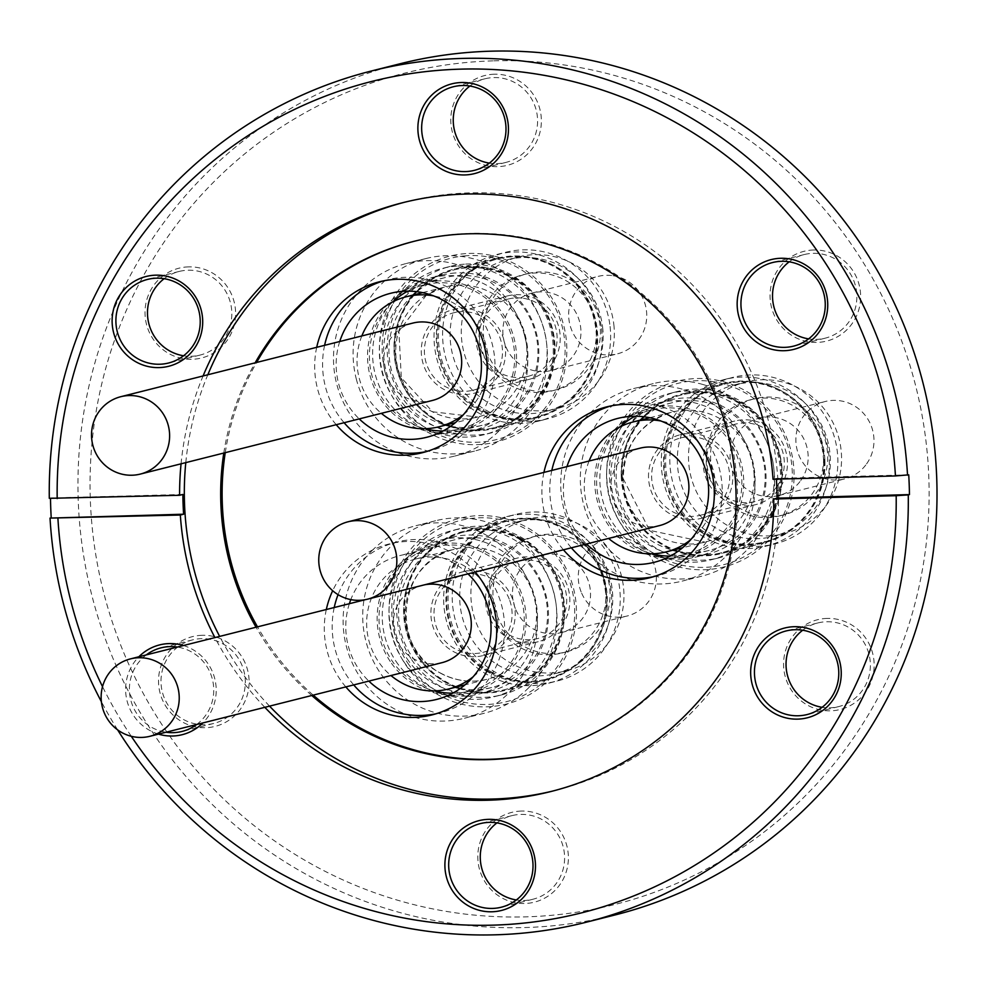 <?xml version="1.0" encoding="UTF-8"?>
<svg xmlns="http://www.w3.org/2000/svg" width="986" height="986" viewBox="0 0 986 986"><rect width="100%" height="100%" fill="white"/><g stroke="black" fill="none" stroke-linecap="round" stroke-linejoin="round"><path stroke-width="0.74" stroke-dasharray="4.93 3.7" d="M799.942 481.612A39.908 38.996 75.9 0 1 778.866 495.502A39.908 38.996 75.9 0 1 736.48 478.321A39.908 38.996 75.9 0 1 738.292 432.004A39.908 38.996 75.9 0 1 759.356 418.113A39.908 38.996 75.9 0 1 801.754 435.294A39.908 38.996 75.9 0 1 799.942 481.612M865.757 465.022A39.908 38.996 75.9 0 1 844.682 478.913A39.908 38.996 75.9 0 1 802.284 461.731A39.908 38.996 75.9 0 1 804.095 415.414A39.908 38.996 75.9 0 1 825.171 401.524A39.908 38.996 75.9 0 1 867.569 418.705A39.908 38.996 75.9 0 1 865.757 465.022M771.311 516.565A59.863 58.494 -104.1 0 0 783.747 514.852A59.863 58.494 -104.1 0 0 827.069 448.815A59.863 58.494 -104.1 0 0 766.923 397.05A59.863 58.494 -104.1 0 0 754.487 398.763A59.863 58.494 -104.1 0 0 711.152 464.788A59.863 58.494 -104.1 0 0 771.311 516.565M767.231 517.588A59.863 58.494 -104.1 0 0 779.667 515.875A59.863 58.494 -104.1 0 0 822.99 449.85A59.863 58.494 -104.1 0 0 762.844 398.073A59.863 58.494 -104.1 0 0 750.408 399.786A59.863 58.494 -104.1 0 0 707.073 465.823A59.863 58.494 -104.1 0 0 767.231 517.588M712.077 541.215A85.881 83.909 75.9 0 1 661.507 455.285A85.881 83.909 75.9 0 1 724.303 379.536A85.881 83.909 75.9 0 1 778.509 384.404A85.881 83.909 75.9 0 1 829.078 470.334A85.881 83.909 75.9 0 1 766.282 546.084A85.881 83.909 75.9 0 1 712.077 541.215M720.63 539.059A85.881 83.909 75.9 0 1 670.061 453.129A85.881 83.909 75.9 0 1 732.857 377.379A85.881 83.909 75.9 0 1 787.062 382.248A85.881 83.909 75.9 0 1 837.632 468.19A85.881 83.909 75.9 0 1 774.836 543.927A85.881 83.909 75.9 0 1 720.63 539.059M723.601 532.058A78.214 76.427 75.9 0 1 677.542 453.794A78.214 76.427 75.9 0 1 734.73 384.811A78.214 76.427 75.9 0 1 784.104 389.248A78.214 76.427 75.9 0 1 830.15 467.512A78.214 76.427 75.9 0 1 772.962 536.495A78.214 76.427 75.9 0 1 723.601 532.058M734.78 529.235A78.214 76.427 75.9 0 1 688.721 450.972A78.214 76.427 75.9 0 1 745.921 381.989A78.214 76.427 75.9 0 1 795.283 386.426A78.214 76.427 75.9 0 1 841.341 464.689A78.214 76.427 75.9 0 1 784.153 533.673A78.214 76.427 75.9 0 1 734.78 529.235M823.581 460.992A81.407 79.546 75.9 0 1 763.867 542.078A81.407 79.546 75.9 0 1 664.367 465.293A81.407 79.546 75.9 0 1 724.081 384.207A81.407 79.546 75.9 0 1 823.581 460.992M824.9 460.659A81.407 79.546 75.9 0 1 765.185 541.745A81.407 79.546 75.9 0 1 665.686 464.961A81.407 79.546 75.9 0 1 725.4 383.874A81.407 79.546 75.9 0 1 824.9 460.659M824.358 460.967A82.208 80.322 75.9 0 1 764.064 542.855A82.208 80.322 75.9 0 1 663.59 465.318A82.208 80.322 75.9 0 1 723.884 383.431A82.208 80.322 75.9 0 1 824.358 460.967M621.476 475.93A82.208 80.322 -104.1 0 0 721.949 553.466A82.208 80.322 -104.1 0 0 782.243 471.591A82.208 80.322 -104.1 0 0 681.77 394.043A82.208 80.322 -104.1 0 0 621.476 475.93M622.252 475.905A81.407 79.546 -104.1 0 0 721.752 552.702A81.407 79.546 -104.1 0 0 781.454 471.604A81.407 79.546 -104.1 0 0 681.955 394.819A81.407 79.546 -104.1 0 0 622.252 475.905M621.229 476.164A81.407 79.546 -104.1 0 0 720.729 552.949A81.407 79.546 -104.1 0 0 780.444 471.863A81.407 79.546 -104.1 0 0 680.944 395.078A81.407 79.546 -104.1 0 0 621.229 476.164M783.426 515.099A93.497 91.353 -104.1 0 0 740.19 390.173A93.497 91.353 -104.1 0 0 618.247 432.928A93.497 91.353 -104.1 0 0 661.483 557.866A93.497 91.353 -104.1 0 0 783.426 515.099M784.979 516.208A95.778 93.584 -104.1 0 0 740.683 388.237A95.778 93.584 -104.1 0 0 615.769 432.053A95.778 93.584 -104.1 0 0 660.065 560.023A95.778 93.584 -104.1 0 0 784.979 516.208M773.985 512.326A85.72 83.761 -104.1 0 0 762.991 420.948A85.72 83.761 -104.1 0 0 677.32 391.541A85.72 83.761 -104.1 0 0 622.548 436.995A85.72 83.761 -104.1 0 0 633.542 528.373A85.72 83.761 -104.1 0 0 719.213 557.78A85.72 83.761 -104.1 0 0 773.985 512.326M766.159 514.298A85.72 83.761 -104.1 0 0 755.165 422.92A85.72 83.761 -104.1 0 0 669.494 393.525A85.72 83.761 -104.1 0 0 614.722 438.967A85.72 83.761 -104.1 0 0 625.716 530.357A85.72 83.761 -104.1 0 0 711.387 559.752A85.72 83.761 -104.1 0 0 766.159 514.298M758.542 511.993A79.336 77.524 -104.1 0 0 748.374 427.419A79.336 77.524 -104.1 0 0 669.075 400.205A79.336 77.524 -104.1 0 0 618.382 442.27A79.336 77.524 -104.1 0 0 628.563 526.844A79.336 77.524 -104.1 0 0 707.849 554.058A79.336 77.524 -104.1 0 0 758.542 511.993M747.561 514.766A79.336 77.524 -104.1 0 0 737.38 430.192A79.336 77.524 -104.1 0 0 658.081 402.978A79.336 77.524 -104.1 0 0 607.401 445.043A79.336 77.524 -104.1 0 0 617.569 529.618A79.336 77.524 -104.1 0 0 696.868 556.831A79.336 77.524 -104.1 0 0 747.561 514.766M703.104 384.552A99.29 97.01 -104.1 0 0 653.213 383.628A99.29 97.01 -104.1 0 0 580.323 478.099A99.29 97.01 -104.1 0 0 651.845 575.245A99.29 97.01 -104.1 0 0 701.736 576.181A99.29 97.01 -104.1 0 0 774.626 481.71A99.29 97.01 -104.1 0 0 703.104 384.552M632.236 580.187A99.29 97.01 75.9 0 1 560.714 483.041A99.29 97.01 75.9 0 1 633.591 388.57A99.29 97.01 75.9 0 1 683.495 389.507A99.29 97.01 75.9 0 1 755.017 486.653A99.29 97.01 75.9 0 1 682.127 581.124A99.29 97.01 75.9 0 1 632.236 580.187M653.582 576.687A88.111 86.102 -104.1 0 0 657.551 575.799A88.111 86.102 -104.1 0 0 722.233 491.952A88.111 86.102 -104.1 0 0 658.759 405.739A88.111 86.102 -104.1 0 0 614.475 404.913A88.111 86.102 -104.1 0 0 610.556 406.01M620.058 426.889A74.221 72.533 -104.1 0 0 598.675 498.694A74.221 72.533 -104.1 0 0 650.094 553.257A74.221 72.533 -104.1 0 0 652.054 553.799M670.258 556.104A74.221 72.533 -104.1 0 0 687.39 553.947A74.221 72.533 -104.1 0 0 741.879 483.325A74.221 72.533 -104.1 0 0 688.413 410.694A74.221 72.533 -104.1 0 0 651.105 410.003A74.221 72.533 -104.1 0 0 635.009 416.228M640.074 420.196A76.144 74.394 -104.1 0 0 623.399 443.121A76.144 74.394 -104.1 0 0 616.201 478.592A76.144 74.394 -104.1 0 0 672.846 550.213M677.924 551.359A76.144 74.394 -104.1 0 0 709.267 550.41A76.144 74.394 -104.1 0 0 757.914 510.033A76.144 74.394 -104.1 0 0 765.111 474.574A76.144 74.394 -104.1 0 0 672.045 402.756A76.144 74.394 -104.1 0 0 644.006 416.77M736.505 515.431A76.144 74.394 75.9 0 1 687.858 555.808A76.144 74.394 75.9 0 1 611.751 529.692A76.144 74.394 75.9 0 1 601.99 448.519A76.144 74.394 75.9 0 1 650.637 408.142A76.144 74.394 75.9 0 1 726.744 434.259A76.144 74.394 75.9 0 1 736.505 515.431M589.073 461.029A67.036 65.507 -104.1 0 0 584.316 488.637A67.036 65.507 -104.1 0 0 608.572 538.43M690.779 539.65A67.036 65.507 -104.1 0 0 715.417 485.087A67.036 65.507 -104.1 0 0 660.866 420.985M640.111 448.162A39.908 38.996 -104.1 0 0 619.035 462.064A39.908 38.996 -104.1 0 0 617.224 508.382A39.908 38.996 -104.1 0 0 659.622 525.563M536.544 371.13A39.908 38.996 -104.1 0 0 551.642 370.403A39.908 38.996 -104.1 0 0 580.877 329.854A39.908 38.996 -104.1 0 0 547.23 292.3A39.908 38.996 -104.1 0 0 532.132 293.015A39.908 38.996 -104.1 0 0 502.909 333.576A39.908 38.996 -104.1 0 0 536.544 371.13M613.045 275.71A39.908 38.996 75.9 0 1 646.68 313.265A39.908 38.996 75.9 0 1 617.458 353.826A39.908 38.996 75.9 0 1 602.36 354.541A39.908 38.996 75.9 0 1 568.712 316.987A39.908 38.996 75.9 0 1 597.947 276.425A39.908 38.996 75.9 0 1 613.045 275.71M591.477 300.471A59.863 58.494 -104.1 0 0 527.264 273.664A59.863 58.494 -104.1 0 0 492.297 362.959A59.863 58.494 -104.1 0 0 556.523 389.753A59.863 58.494 -104.1 0 0 591.477 300.471M587.397 301.494A59.863 58.494 -104.1 0 0 523.172 274.7A59.863 58.494 -104.1 0 0 488.218 363.994A59.863 58.494 -104.1 0 0 552.443 390.789A59.863 58.494 -104.1 0 0 587.397 301.494M601.522 328.621A85.881 83.909 75.9 0 1 539.059 420.985A85.881 83.909 75.9 0 1 434.604 346.813A85.881 83.909 75.9 0 1 497.08 254.45A85.881 83.909 75.9 0 1 601.522 328.621M610.075 326.465A85.881 83.909 75.9 0 1 547.612 418.828A85.881 83.909 75.9 0 1 443.17 344.656A85.881 83.909 75.9 0 1 505.633 252.293A85.881 83.909 75.9 0 1 610.075 326.465M602.631 327.278A78.214 76.427 75.9 0 1 545.739 411.409A78.214 76.427 75.9 0 1 450.614 343.843A78.214 76.427 75.9 0 1 507.507 259.725A78.214 76.427 75.9 0 1 602.631 327.278M613.822 324.456A78.214 76.427 75.9 0 1 556.93 408.586A78.214 76.427 75.9 0 1 461.793 341.033A78.214 76.427 75.9 0 1 518.685 256.902A78.214 76.427 75.9 0 1 613.822 324.456M474.365 268.747A81.407 79.546 75.9 0 1 496.845 259.108A81.407 79.546 75.9 0 1 589.911 306.708A81.407 79.546 75.9 0 1 559.136 407.354A81.407 79.546 75.9 0 1 536.643 416.992A81.407 79.546 75.9 0 1 443.589 369.393A81.407 79.546 75.9 0 1 474.365 268.747M475.683 268.414A81.407 79.546 75.9 0 1 498.164 258.776A81.407 79.546 75.9 0 1 591.23 306.375A81.407 79.546 75.9 0 1 560.442 407.021A81.407 79.546 75.9 0 1 537.962 416.659A81.407 79.546 75.9 0 1 444.908 369.06A81.407 79.546 75.9 0 1 475.683 268.414M473.946 268.069A82.208 80.322 75.9 0 1 496.661 258.332A82.208 80.322 75.9 0 1 590.626 306.399A82.208 80.322 75.9 0 1 559.543 408.031A82.208 80.322 75.9 0 1 536.84 417.756A82.208 80.322 75.9 0 1 442.874 369.701A82.208 80.322 75.9 0 1 473.946 268.069M517.428 418.656A82.208 80.322 -104.1 0 0 548.512 317.011A82.208 80.322 -104.1 0 0 454.534 268.956A82.208 80.322 -104.1 0 0 431.831 278.681A82.208 80.322 -104.1 0 0 400.747 380.313A82.208 80.322 -104.1 0 0 494.725 428.38A82.208 80.322 -104.1 0 0 517.428 418.656M517.009 417.965A81.407 79.546 -104.1 0 0 547.785 317.319A81.407 79.546 -104.1 0 0 454.731 269.733A81.407 79.546 -104.1 0 0 432.25 279.358A81.407 79.546 -104.1 0 0 401.475 380.004A81.407 79.546 -104.1 0 0 494.528 427.604A81.407 79.546 -104.1 0 0 517.009 417.965M515.998 418.224A81.407 79.546 -104.1 0 0 546.774 317.578A81.407 79.546 -104.1 0 0 453.72 269.979A81.407 79.546 -104.1 0 0 431.227 279.617A81.407 79.546 -104.1 0 0 400.452 380.263A81.407 79.546 -104.1 0 0 493.505 427.862A81.407 79.546 -104.1 0 0 515.998 418.224M466.39 255.768A93.497 91.353 -104.1 0 0 382.408 355.268A93.497 91.353 -104.1 0 0 480.823 442.073A93.497 91.353 -104.1 0 0 564.818 342.573A93.497 91.353 -104.1 0 0 466.39 255.768M465.762 253.612A95.778 93.584 -104.1 0 0 379.721 355.539A95.778 93.584 -104.1 0 0 480.539 444.464A95.778 93.584 -104.1 0 0 566.568 342.536A95.778 93.584 -104.1 0 0 465.762 253.612M464.418 264.162A85.72 83.761 -104.1 0 0 450.084 266.454A85.72 83.761 -104.1 0 0 388.311 362.762A85.72 83.761 -104.1 0 0 477.655 434.974A85.72 83.761 -104.1 0 0 491.989 432.694A85.72 83.761 -104.1 0 0 553.762 336.374A85.72 83.761 -104.1 0 0 464.418 264.162M456.592 266.146A85.72 83.761 -104.1 0 0 442.258 268.426A85.72 83.761 -104.1 0 0 380.485 364.734A85.72 83.761 -104.1 0 0 469.829 436.946A85.72 83.761 -104.1 0 0 484.163 434.666A85.72 83.761 -104.1 0 0 545.936 338.346A85.72 83.761 -104.1 0 0 456.592 266.146M455.113 272.999A79.336 77.524 -104.1 0 0 441.851 275.119A79.336 77.524 -104.1 0 0 384.676 364.253A79.336 77.524 -104.1 0 0 467.364 431.079A79.336 77.524 -104.1 0 0 480.626 428.972A79.336 77.524 -104.1 0 0 537.801 339.825A79.336 77.524 -104.1 0 0 455.113 272.999M444.119 275.772A79.336 77.524 -104.1 0 0 430.857 277.879A79.336 77.524 -104.1 0 0 373.682 367.026A79.336 77.524 -104.1 0 0 456.37 433.852A79.336 77.524 -104.1 0 0 469.644 431.732A79.336 77.524 -104.1 0 0 526.807 342.598A79.336 77.524 -104.1 0 0 444.119 275.772M356.279 378.92A99.29 97.01 -104.1 0 0 474.512 451.083A99.29 97.01 -104.1 0 0 544.223 330.692A99.29 97.01 -104.1 0 0 425.977 258.542A99.29 97.01 -104.1 0 0 356.279 378.92M524.601 335.647A99.29 97.01 75.9 0 1 454.903 456.025A99.29 97.01 75.9 0 1 336.67 383.874A99.29 97.01 75.9 0 1 406.368 263.484A99.29 97.01 75.9 0 1 524.601 335.647M316.703 347.318A88.111 86.102 -104.1 0 0 317.492 388.657A88.111 86.102 -104.1 0 0 336.214 424.707M426.346 451.6A88.111 86.102 -104.1 0 0 430.327 450.701A88.111 86.102 -104.1 0 0 492.187 343.868A88.111 86.102 -104.1 0 0 387.251 279.827A88.111 86.102 -104.1 0 0 383.332 280.911M324.604 345.322A88.111 86.102 -104.1 0 0 325.392 386.66A88.111 86.102 -104.1 0 0 344.114 422.723M339.739 341.513A74.221 72.533 -104.1 0 0 338.531 383.295A74.221 72.533 -104.1 0 0 359.237 418.902M443.034 431.005A74.221 72.533 -104.1 0 0 460.166 428.861A74.221 72.533 -104.1 0 0 512.276 338.864A74.221 72.533 -104.1 0 0 423.881 284.917A74.221 72.533 -104.1 0 0 407.773 291.141M392.835 301.802A74.221 72.533 -104.1 0 0 371.771 374.914A74.221 72.533 -104.1 0 0 424.83 428.7M450.701 426.26A76.144 74.394 -104.1 0 0 469.311 427.345A76.144 74.394 -104.1 0 0 482.043 425.323A76.144 74.394 -104.1 0 0 503.07 416.314A76.144 74.394 -104.1 0 0 534.153 328.363A76.144 74.394 -104.1 0 0 457.553 275.624A76.144 74.394 -104.1 0 0 444.822 277.658A76.144 74.394 -104.1 0 0 423.783 286.667A76.144 74.394 -104.1 0 0 416.782 291.683M436.145 281.022A76.144 74.394 75.9 0 1 515.505 345.162A76.144 74.394 75.9 0 1 460.635 430.709A76.144 74.394 75.9 0 1 447.903 432.743A76.144 74.394 75.9 0 1 368.542 368.604A76.144 74.394 75.9 0 1 423.413 283.056A76.144 74.394 75.9 0 1 436.145 281.022M412.851 295.097A76.144 74.394 -104.1 0 0 391.282 369.676A76.144 74.394 -104.1 0 0 445.61 425.114M463.556 414.564A67.036 65.507 -104.1 0 0 486.16 345.753A67.036 65.507 -104.1 0 0 433.643 295.899M412.887 323.075A39.908 38.996 -104.1 0 0 383.653 363.624A39.908 38.996 -104.1 0 0 417.3 401.191A39.908 38.996 -104.1 0 0 432.398 400.464M515.333 608.522A39.908 38.996 75.9 0 1 541.745 555.217A39.908 38.996 75.9 0 1 587.668 579.312A39.908 38.996 75.9 0 1 561.256 632.605A39.908 38.996 75.9 0 1 515.333 608.522M581.148 591.933A39.908 38.996 75.9 0 1 607.561 538.627A39.908 38.996 75.9 0 1 653.484 562.723A39.908 38.996 75.9 0 1 627.071 616.028A39.908 38.996 75.9 0 1 581.148 591.933M499.717 565.409A59.863 58.494 -104.1 0 0 505.535 630.448A59.863 58.494 -104.1 0 0 566.137 651.956A59.863 58.494 -104.1 0 0 603.284 622.425A59.863 58.494 -104.1 0 0 597.467 557.386A59.863 58.494 -104.1 0 0 536.877 535.879A59.863 58.494 -104.1 0 0 499.717 565.409M495.638 566.432A59.863 58.494 -104.1 0 0 501.455 631.484A59.863 58.494 -104.1 0 0 562.057 652.991A59.863 58.494 -104.1 0 0 599.205 623.448A59.863 58.494 -104.1 0 0 593.387 558.409A59.863 58.494 -104.1 0 0 532.797 536.902A59.863 58.494 -104.1 0 0 495.638 566.432M477.434 530.616A85.881 83.909 75.9 0 1 506.693 516.652A85.881 83.909 75.9 0 1 603.469 563.733A85.881 83.909 75.9 0 1 577.919 669.223A85.881 83.909 75.9 0 1 548.672 683.187A85.881 83.909 75.9 0 1 451.896 636.118A85.881 83.909 75.9 0 1 477.434 530.616M485.999 528.459A85.881 83.909 75.9 0 1 515.247 514.495A85.881 83.909 75.9 0 1 612.023 561.576A85.881 83.909 75.9 0 1 586.473 667.066A85.881 83.909 75.9 0 1 557.226 681.03A85.881 83.909 75.9 0 1 460.45 633.961A85.881 83.909 75.9 0 1 485.999 528.459M490.473 534.646A78.214 76.427 75.9 0 1 517.12 521.927A78.214 76.427 75.9 0 1 605.256 564.805A78.214 76.427 75.9 0 1 581.986 660.879A78.214 76.427 75.9 0 1 555.352 673.611A78.214 76.427 75.9 0 1 467.204 630.732A78.214 76.427 75.9 0 1 490.473 534.646M501.664 531.824A78.214 76.427 75.9 0 1 528.311 519.104A78.214 76.427 75.9 0 1 616.447 561.983A78.214 76.427 75.9 0 1 593.178 658.069A78.214 76.427 75.9 0 1 566.543 670.788A78.214 76.427 75.9 0 1 478.395 627.909A78.214 76.427 75.9 0 1 501.664 531.824M489.142 671.712A81.407 79.546 75.9 0 1 447.25 589.887A81.407 79.546 75.9 0 1 506.471 521.311A81.407 79.546 75.9 0 1 563.585 528.792A81.407 79.546 75.9 0 1 605.478 610.617A81.407 79.546 75.9 0 1 546.256 679.194A81.407 79.546 75.9 0 1 489.142 671.712M490.461 671.38A81.407 79.546 75.9 0 1 448.568 589.554A81.407 79.546 75.9 0 1 507.778 520.978A81.407 79.546 75.9 0 1 564.904 528.459A81.407 79.546 75.9 0 1 606.797 610.285A81.407 79.546 75.9 0 1 547.575 678.861A81.407 79.546 75.9 0 1 490.461 671.38M488.773 672.415A82.208 80.322 75.9 0 1 446.473 589.788A82.208 80.322 75.9 0 1 506.274 520.546A82.208 80.322 75.9 0 1 563.943 528.102A82.208 80.322 75.9 0 1 606.254 610.716A82.208 80.322 75.9 0 1 546.454 679.97A82.208 80.322 75.9 0 1 488.773 672.415M521.828 538.713A82.208 80.322 -104.1 0 0 464.147 531.158A82.208 80.322 -104.1 0 0 404.359 600.4A82.208 80.322 -104.1 0 0 446.658 683.027A82.208 80.322 -104.1 0 0 504.339 690.582A82.208 80.322 -104.1 0 0 564.14 621.34A82.208 80.322 -104.1 0 0 521.828 538.713M521.458 539.416A81.407 79.546 -104.1 0 0 464.344 531.935A81.407 79.546 -104.1 0 0 405.123 600.511A81.407 79.546 -104.1 0 0 447.028 682.324A81.407 79.546 -104.1 0 0 504.142 689.806A81.407 79.546 -104.1 0 0 563.363 621.229A81.407 79.546 -104.1 0 0 521.458 539.416M520.448 539.675A81.407 79.546 -104.1 0 0 463.334 532.181A81.407 79.546 -104.1 0 0 404.112 600.757A81.407 79.546 -104.1 0 0 446.005 682.583A81.407 79.546 -104.1 0 0 503.119 690.064A81.407 79.546 -104.1 0 0 562.34 621.488A81.407 79.546 -104.1 0 0 520.448 539.675M407.847 663.196A93.497 91.353 -104.1 0 0 535.078 688.622A93.497 91.353 -104.1 0 0 558.606 559.05A93.497 91.353 -104.1 0 0 431.375 533.623A93.497 91.353 -104.1 0 0 407.847 663.196M405.554 664.576A95.778 93.584 -104.1 0 0 535.879 690.631A95.778 93.584 -104.1 0 0 559.974 557.903A95.778 93.584 -104.1 0 0 429.649 531.848A95.778 93.584 -104.1 0 0 405.554 664.576M411.544 659.511A85.72 83.761 -104.1 0 0 501.603 694.896A85.72 83.761 -104.1 0 0 549.757 564.029A85.72 83.761 -104.1 0 0 459.698 528.656A85.72 83.761 -104.1 0 0 411.544 659.511M403.718 661.483A85.72 83.761 -104.1 0 0 493.776 696.868A85.72 83.761 -104.1 0 0 541.93 566.013A85.72 83.761 -104.1 0 0 451.871 530.628A85.72 83.761 -104.1 0 0 403.718 661.483M406.898 658.426A79.336 77.524 -104.1 0 0 490.239 691.174A79.336 77.524 -104.1 0 0 534.806 570.056A79.336 77.524 -104.1 0 0 451.465 537.321A79.336 77.524 -104.1 0 0 406.898 658.426M395.904 661.199A79.336 77.524 -104.1 0 0 479.258 693.934A79.336 77.524 -104.1 0 0 523.825 572.829A79.336 77.524 -104.1 0 0 440.471 540.094A79.336 77.524 -104.1 0 0 395.904 661.199M528.2 688.24A99.29 97.01 -104.1 0 0 544.346 569.008A99.29 97.01 -104.1 0 0 435.602 520.744A99.29 97.01 -104.1 0 0 391.516 545.788A99.29 97.01 -104.1 0 0 375.37 665.02A99.29 97.01 -104.1 0 0 484.126 713.285A99.29 97.01 -104.1 0 0 528.2 688.24M371.907 550.73A99.29 97.01 75.9 0 1 415.981 525.686A99.29 97.01 75.9 0 1 524.737 573.951A99.29 97.01 75.9 0 1 508.591 693.195A99.29 97.01 75.9 0 1 464.517 718.227A99.29 97.01 75.9 0 1 355.761 669.962A99.29 97.01 75.9 0 1 371.907 550.73M475.215 572.04A88.111 86.102 -104.1 0 0 388.965 544.013A88.111 86.102 -104.1 0 0 349.857 566.235A88.111 86.102 -104.1 0 0 332.676 590.713M326.317 609.521A88.111 86.102 -104.1 0 0 345.827 686.909M435.96 713.802A88.111 86.102 -104.1 0 0 439.941 712.903A88.111 86.102 -104.1 0 0 479.048 690.681A88.111 86.102 -104.1 0 0 493.382 584.858A88.111 86.102 -104.1 0 0 396.865 542.029A88.111 86.102 -104.1 0 0 357.758 564.251A88.111 86.102 -104.1 0 0 338.062 594.644M334.217 607.536A88.111 86.102 -104.1 0 0 353.727 684.925M467.993 573.864A74.221 72.533 -104.1 0 0 400.267 555.488A74.221 72.533 -104.1 0 0 367.31 574.209A74.221 72.533 -104.1 0 0 350.806 599.611M349.352 603.715A74.221 72.533 -104.1 0 0 368.863 681.104M452.648 693.207A74.221 72.533 -104.1 0 0 469.78 691.063A74.221 72.533 -104.1 0 0 502.724 672.341A74.221 72.533 -104.1 0 0 514.803 583.207A74.221 72.533 -104.1 0 0 433.495 547.119A74.221 72.533 -104.1 0 0 400.55 565.841A74.221 72.533 -104.1 0 0 381.644 638.115A74.221 72.533 -104.1 0 0 434.444 690.903M460.314 688.462A76.144 74.394 -104.1 0 0 491.657 687.525A76.144 74.394 -104.1 0 0 534.424 571.288A76.144 74.394 -104.1 0 0 507.852 546.86A76.144 74.394 -104.1 0 0 454.435 539.86A76.144 74.394 -104.1 0 0 411.655 656.097A76.144 74.394 -104.1 0 0 438.228 680.525A76.144 74.394 -104.1 0 0 455.236 687.316M390.259 661.495A76.144 74.394 75.9 0 1 433.027 545.258A76.144 74.394 75.9 0 1 513.016 576.687A76.144 74.394 75.9 0 1 470.248 692.924A76.144 74.394 75.9 0 1 390.259 661.495M473.169 676.766A67.036 65.507 -104.1 0 0 462.902 565.126A67.036 65.507 -104.1 0 0 415.87 558.963A67.036 65.507 -104.1 0 0 368.148 609.028A67.036 65.507 -104.1 0 0 390.961 675.533M424.325 584.871A39.908 38.996 -104.1 0 0 422.501 585.277A39.908 38.996 -104.1 0 0 396.089 638.583A39.908 38.996 -104.1 0 0 442.011 662.666M158.524 734.126A46.293 45.233 75.9 0 1 138.866 656.775M146.298 654.901A43.101 42.115 -104.1 0 0 130.768 700.048A43.101 42.115 -104.1 0 0 166.018 732.228M494.38 74.221A46.293 45.233 -104.1 0 0 450.812 121.66A46.293 45.233 -104.1 0 0 497.77 166.646A46.293 45.233 -104.1 0 0 541.339 119.207A46.293 45.233 -104.1 0 0 494.38 74.221M469.903 86.041A43.101 42.115 75.9 0 1 484.878 78.806A43.101 42.115 75.9 0 1 493.838 77.574A43.101 42.115 75.9 0 1 537.148 114.857A43.101 42.115 75.9 0 1 505.954 162.394A43.101 42.115 75.9 0 1 496.993 163.627A43.101 42.115 75.9 0 1 489.339 163.121M188.609 266.873A46.293 45.233 -104.1 0 0 145.041 314.312A46.293 45.233 -104.1 0 0 191.999 359.298A46.293 45.233 -104.1 0 0 235.58 311.859A46.293 45.233 -104.1 0 0 188.609 266.873M164.144 278.693A43.101 42.115 75.9 0 1 179.119 271.458A43.101 42.115 75.9 0 1 188.079 270.226A43.101 42.115 75.9 0 1 231.377 307.509A43.101 42.115 75.9 0 1 200.183 355.046A43.101 42.115 75.9 0 1 191.235 356.279A43.101 42.115 75.9 0 1 183.569 355.773M202.13 635.292A46.293 45.233 -104.1 0 0 158.549 682.731A46.293 45.233 -104.1 0 0 205.519 727.717A46.293 45.233 -104.1 0 0 249.088 680.278A46.293 45.233 -104.1 0 0 202.13 635.292M204.743 724.698A43.101 42.115 75.9 0 1 161.433 687.415A43.101 42.115 75.9 0 1 192.627 639.877A43.101 42.115 75.9 0 1 201.588 638.645A43.101 42.115 75.9 0 1 244.885 675.928A43.101 42.115 75.9 0 1 213.691 723.465A43.101 42.115 75.9 0 1 204.743 724.698M521.397 811.059A46.293 45.233 -104.1 0 0 477.828 858.498A46.293 45.233 -104.1 0 0 524.786 903.484A46.293 45.233 -104.1 0 0 568.355 856.045A46.293 45.233 -104.1 0 0 521.397 811.059M496.932 822.879A43.101 42.115 75.9 0 1 511.907 815.644A43.101 42.115 75.9 0 1 520.855 814.411A43.101 42.115 75.9 0 1 564.165 851.682A43.101 42.115 75.9 0 1 532.97 899.232A43.101 42.115 75.9 0 1 524.01 900.464A43.101 42.115 75.9 0 1 516.356 899.959M827.168 618.407A46.293 45.233 -104.1 0 0 783.599 665.846A46.293 45.233 -104.1 0 0 830.557 710.832A46.293 45.233 -104.1 0 0 874.126 663.393A46.293 45.233 -104.1 0 0 827.168 618.407M802.69 630.227A43.101 42.115 75.9 0 1 817.665 622.992A43.101 42.115 75.9 0 1 826.625 621.759A43.101 42.115 75.9 0 1 869.935 659.03A43.101 42.115 75.9 0 1 838.729 706.58A43.101 42.115 75.9 0 1 829.781 707.812A43.101 42.115 75.9 0 1 822.114 707.307M813.66 249.988A46.293 45.233 -104.1 0 0 770.078 297.427A46.293 45.233 -104.1 0 0 817.049 342.413A46.293 45.233 -104.1 0 0 860.618 294.974A46.293 45.233 -104.1 0 0 813.66 249.988M789.182 261.808A43.101 42.115 75.9 0 1 804.157 254.573A43.101 42.115 75.9 0 1 813.117 253.34A43.101 42.115 75.9 0 1 856.415 290.623A43.101 42.115 75.9 0 1 825.22 338.161A43.101 42.115 75.9 0 1 816.272 339.394A43.101 42.115 75.9 0 1 808.606 338.888M181.054 463.814A303.602 296.663 75.9 0 1 203.079 375.962M269.56 706.136A303.602 296.663 75.9 0 1 219.656 636.414M185.787 462.619A303.602 296.663 75.9 0 1 207.812 374.766M404.839 202.167A303.602 296.663 75.9 0 1 407.206 201.563A303.602 296.663 75.9 0 1 470.297 192.874A303.602 296.663 75.9 0 1 775.378 455.458A303.602 296.663 75.9 0 1 555.611 790.353A303.602 296.663 75.9 0 1 553.245 790.932M264.84 707.332A303.602 296.663 75.9 0 1 214.923 637.597M313.215 695.13A263.373 257.358 75.9 0 1 257.506 626.862M225.239 452.685A263.373 257.358 75.9 0 1 256.582 362.478M414.736 241.151A263.373 257.358 75.9 0 1 415.463 240.966A263.373 257.358 75.9 0 1 470.199 233.423A263.373 257.358 75.9 0 1 734.853 461.214A263.373 257.358 75.9 0 1 544.21 751.739A263.373 257.358 75.9 0 1 543.483 751.924M311.773 695.5A263.373 257.358 75.9 0 1 256.052 627.232M223.797 453.042A263.373 257.358 75.9 0 1 255.127 362.836M493.887 60.836A428.75 418.939 75.9 0 1 928.824 477.532A428.75 418.939 75.9 0 1 525.279 916.869A428.75 418.939 75.9 0 1 90.342 500.185A428.75 418.939 75.9 0 1 493.887 60.836M614.771 915.033A438.955 428.922 75.9 0 1 523.541 927.592A438.955 428.922 75.9 0 1 82.454 547.933A438.955 428.922 75.9 0 1 400.193 63.733M131.274 736.283A428.75 418.939 75.9 0 1 102.519 686.638M183.47 645.522A46.293 45.233 75.9 0 1 202.833 722.96M196.658 724.513A43.101 42.115 -104.1 0 0 212.434 679.453A43.101 42.115 -104.1 0 0 177.357 647.062M117.63 729.874A438.955 428.922 75.9 0 1 101.398 701.724M182.891 494.454L50.483 498.029A438.955 428.922 -104.1 0 0 50.496 498.374M50.483 498.029L49.3 498.324M543.927 472.405A88.111 86.102 -104.1 0 0 563.437 549.806M908.735 474.845L776.315 478.42L773.036 479.245M776.315 478.42A303.602 296.663 75.9 0 1 776.376 479.159M361.837 335.943A67.036 65.507 -104.1 0 0 381.348 413.331M566.962 466.6A74.221 72.533 -104.1 0 0 586.473 544.001M551.827 470.421A88.111 86.102 -104.1 0 0 571.338 547.809M509.232 599.081A39.908 38.996 -104.1 0 0 463.297 574.998A39.908 38.996 -104.1 0 0 436.884 628.304A39.908 38.996 -104.1 0 0 482.807 652.387A39.908 38.996 -104.1 0 0 509.232 599.081M491.509 614.524A39.908 38.996 75.9 0 1 517.921 561.231A39.908 38.996 75.9 0 1 563.844 585.314A39.908 38.996 75.9 0 1 537.432 638.62A39.908 38.996 75.9 0 1 491.509 614.524M547.378 562.094A43.101 42.115 75.9 0 1 569.563 605.404A43.101 42.115 75.9 0 1 538.208 641.713A43.101 42.115 75.9 0 1 507.975 637.745A43.101 42.115 75.9 0 1 485.79 594.435A43.101 42.115 75.9 0 1 517.145 558.125A43.101 42.115 75.9 0 1 547.378 562.094M492.766 575.861A43.101 42.115 75.9 0 1 514.938 619.171A43.101 42.115 75.9 0 1 483.584 655.48A43.101 42.115 75.9 0 1 453.35 651.524A43.101 42.115 75.9 0 1 431.165 608.202A43.101 42.115 75.9 0 1 462.52 571.892A43.101 42.115 75.9 0 1 492.766 575.861M458.096 390.9A39.908 38.996 -104.1 0 0 473.194 390.185A39.908 38.996 -104.1 0 0 502.429 349.623A39.908 38.996 -104.1 0 0 468.781 312.069A39.908 38.996 -104.1 0 0 453.683 312.796A39.908 38.996 -104.1 0 0 424.461 353.345A39.908 38.996 -104.1 0 0 458.096 390.9M523.406 298.302A39.908 38.996 75.9 0 1 557.053 335.856A39.908 38.996 75.9 0 1 527.818 376.418A39.908 38.996 75.9 0 1 512.72 377.133A39.908 38.996 75.9 0 1 479.085 339.578A39.908 38.996 75.9 0 1 508.308 299.017A39.908 38.996 75.9 0 1 523.406 298.302M540.501 374.409A43.101 42.115 75.9 0 1 528.595 379.511A43.101 42.115 75.9 0 1 479.332 354.307A43.101 42.115 75.9 0 1 495.625 301.026A43.101 42.115 75.9 0 1 507.531 295.923A43.101 42.115 75.9 0 1 556.794 321.128A43.101 42.115 75.9 0 1 540.501 374.409M485.876 388.176A43.101 42.115 75.9 0 1 473.97 393.278A43.101 42.115 75.9 0 1 424.707 368.074A43.101 42.115 75.9 0 1 441.001 314.793A43.101 42.115 75.9 0 1 452.907 309.69A43.101 42.115 75.9 0 1 502.17 334.895A43.101 42.115 75.9 0 1 485.876 388.176M659.844 451.773A39.908 38.996 -104.1 0 0 658.032 498.09A39.908 38.996 -104.1 0 0 700.417 515.271A39.908 38.996 -104.1 0 0 721.493 501.381A39.908 38.996 -104.1 0 0 723.305 455.064A39.908 38.996 -104.1 0 0 680.919 437.883A39.908 38.996 -104.1 0 0 659.844 451.773M776.118 487.614A39.908 38.996 75.9 0 1 755.042 501.504A39.908 38.996 75.9 0 1 712.656 484.323A39.908 38.996 75.9 0 1 714.468 438.006A39.908 38.996 75.9 0 1 735.544 424.116A39.908 38.996 75.9 0 1 777.929 441.297A39.908 38.996 75.9 0 1 776.118 487.614M703.154 463.95A43.101 42.115 75.9 0 1 734.755 421.022A43.101 42.115 75.9 0 1 787.432 461.67A43.101 42.115 75.9 0 1 755.831 504.598A43.101 42.115 75.9 0 1 703.154 463.95M648.529 477.717A43.101 42.115 75.9 0 1 680.13 434.789A43.101 42.115 75.9 0 1 732.808 475.437A43.101 42.115 75.9 0 1 701.206 518.365A43.101 42.115 75.9 0 1 648.529 477.717M754.117 475.338A67.036 65.507 -104.1 0 0 672.181 412.099A67.036 65.507 -104.1 0 0 623.004 478.876A67.036 65.507 -104.1 0 0 704.953 542.115A67.036 65.507 -104.1 0 0 754.117 475.338M426.433 294.937A67.036 65.507 -104.1 0 0 401.08 377.823A67.036 65.507 -104.1 0 0 477.717 417.029A67.036 65.507 -104.1 0 0 496.241 409.091A67.036 65.507 -104.1 0 0 521.582 326.206A67.036 65.507 -104.1 0 0 444.945 287.012A67.036 65.507 -104.1 0 0 426.433 294.937M440.298 673.068A67.036 65.507 -104.1 0 0 487.33 679.231A67.036 65.507 -104.1 0 0 536.101 622.758A67.036 65.507 -104.1 0 0 501.603 555.377A67.036 65.507 -104.1 0 0 454.558 549.214A67.036 65.507 -104.1 0 0 405.801 605.687A67.036 65.507 -104.1 0 0 440.298 673.068M778.866 495.502L844.682 478.913M783.747 514.852L779.667 515.875M724.303 379.536L732.857 377.379M734.73 384.811L745.921 381.989M763.867 542.078L765.185 541.745M764.064 542.855L721.949 553.466M721.752 552.702L720.729 552.949M677.32 391.541L669.494 393.525M669.075 400.205L658.081 402.978M653.213 383.628L633.591 388.57M657.551 575.799L649.651 577.784M687.39 553.947L654.162 562.328M709.267 550.41L687.858 555.808M649.811 417.744L672.181 412.099C640.555 422.353 624.237 444.575 623.226 478.777L649.601 530.357L704.953 542.115L682.583 547.76M551.642 370.403L617.458 353.826M527.264 273.664L523.172 274.7M539.059 420.985L547.612 418.828M545.739 411.409L556.93 408.586M496.845 259.108L498.164 258.776M496.661 258.332L454.534 268.956M454.731 269.733L453.72 269.979M450.084 266.454L442.258 268.426M441.851 275.119L430.857 277.879M474.512 451.083L454.903 456.025M387.251 279.827L379.351 281.811M423.881 284.917L390.641 293.286M482.043 425.323L460.635 430.709M422.587 292.645L444.945 287.012L426.556 294.888L398.911 331.296L401.314 377.786L432.681 411.803L477.717 417.029L455.359 422.661M541.745 555.217L607.561 538.627M566.137 651.956L562.057 652.991M506.693 516.652L515.247 514.495M517.12 521.927L528.311 519.104M506.471 521.311L507.778 520.978M506.274 520.546L464.147 531.158M464.344 531.935L463.334 532.181M501.603 694.896L493.776 696.868M490.239 691.174L479.258 693.934M435.602 520.744L415.981 525.686M439.941 712.903L432.041 714.899M469.78 691.063L436.539 699.444M454.435 539.86L433.027 545.258M415.87 558.963L454.558 549.214C398.295 559.9 388.077 647.876 440.557 673.081C455.495 681.067 471.086 683.113 487.33 679.231L464.973 684.863M365.72 599.587L422.501 585.277M804.157 254.573L772.568 262.535M402.473 202.759L407.206 201.563M414.021 241.323L415.463 240.966M817.665 622.992L786.076 630.954M511.907 815.644L480.318 823.606M192.627 639.877L161.038 647.839M179.119 271.458L147.53 279.42M484.878 78.806L453.289 86.768M505.954 162.394L474.365 170.356M200.183 355.046L168.594 363.008M213.691 723.465L182.102 731.427M532.97 899.232L501.381 907.194M838.729 706.58L807.14 714.542M542.756 752.108L544.21 751.739M550.878 791.536L555.611 790.353M825.22 338.161L793.631 346.123M491.657 687.525L470.248 692.924M433.495 547.119L400.267 555.488M396.865 542.029L388.965 544.013M484.126 713.285L464.517 718.227M451.465 537.321L440.471 540.094M459.698 528.656L451.871 530.628M504.142 689.806L503.119 690.064M546.454 679.97L504.339 690.582M546.256 679.194L547.575 678.861M555.352 673.611L566.543 670.788M548.672 683.187L557.226 681.03M536.877 535.879L532.797 536.902M561.256 632.605L627.071 616.028M444.822 277.658L423.413 283.056M460.166 428.861L426.926 437.229M430.327 450.701L422.427 452.697M425.977 258.542L406.368 263.484M480.626 428.972L469.644 431.732M491.989 432.694L484.163 434.666M494.528 427.604L493.505 427.862M536.84 417.756L494.725 428.38M536.643 416.992L537.962 416.659M507.507 259.725L518.685 256.902M497.08 254.45L505.633 252.293M556.523 389.753L552.443 390.789M532.132 293.015L597.947 276.425M672.045 402.756L650.637 408.142M651.105 410.003L617.877 418.384M614.475 404.913L606.587 406.91M701.736 576.181L682.127 581.124M707.849 554.058L696.868 556.831M719.213 557.78L711.387 559.752M681.955 394.819L680.944 395.078M723.884 383.431L681.77 394.043M724.081 384.207L725.4 383.874M772.962 536.495L784.153 533.673M766.282 546.084L774.836 543.927M754.487 398.763L750.408 399.786M759.356 418.113L825.171 401.524M463.297 574.998L517.921 561.231M483.584 655.48L538.208 641.713M462.52 571.892L517.145 558.125M482.807 652.387L537.432 638.62M473.194 390.185L527.818 376.418M473.97 393.278L528.595 379.511M452.907 309.69L507.531 295.923M453.683 312.796L508.308 299.017M700.417 515.271L755.042 501.504M680.13 434.789L734.755 421.022M701.206 518.365L755.831 504.598M680.919 437.883L735.544 424.116"/><path stroke-width="1.48" d="M563.437 549.806A88.111 86.102 -104.1 0 0 605.367 576.958A88.111 86.102 -104.1 0 0 649.651 577.784A88.111 86.102 -104.1 0 0 714.332 493.949A88.111 86.102 -104.1 0 0 650.859 407.723A88.111 86.102 -104.1 0 0 606.587 406.91A88.111 86.102 -104.1 0 0 543.927 472.405M571.338 547.809A88.111 86.102 -104.1 0 0 613.267 574.974A88.111 86.102 -104.1 0 0 653.582 576.687M586.473 544.001A74.221 72.533 -104.1 0 0 616.854 561.638A74.221 72.533 -104.1 0 0 654.162 562.328A74.221 72.533 -104.1 0 0 708.638 491.706A74.221 72.533 -104.1 0 0 655.172 419.075A74.221 72.533 -104.1 0 0 617.877 418.384A74.221 72.533 -104.1 0 0 566.962 466.6M652.054 553.799A74.221 72.533 -104.1 0 0 670.258 556.104M672.846 550.213A76.144 74.394 -104.1 0 0 677.924 551.359M644.006 416.77A76.144 74.394 -104.1 0 0 640.074 420.196M608.572 538.43A67.036 65.507 -104.1 0 0 666.253 551.877A67.036 65.507 -104.1 0 0 690.779 539.65M388.62 585.29A39.908 38.996 75.9 0 1 367.556 599.18A39.908 38.996 75.9 0 1 325.158 581.999A39.908 38.996 75.9 0 1 326.97 535.681A39.908 38.996 75.9 0 1 348.046 521.791A39.908 38.996 75.9 0 1 390.431 538.972A39.908 38.996 75.9 0 1 388.62 585.29M367.556 599.18L659.622 525.563A39.908 38.996 -104.1 0 0 680.697 511.672A39.908 38.996 -104.1 0 0 682.497 465.355A39.908 38.996 -104.1 0 0 640.111 448.162L348.046 521.791M336.214 424.707A88.111 86.102 -104.1 0 0 422.427 452.697A88.111 86.102 -104.1 0 0 484.286 345.852A88.111 86.102 -104.1 0 0 379.351 281.811A88.111 86.102 -104.1 0 0 316.703 347.318M383.332 280.911A88.111 86.102 -104.1 0 0 324.604 345.322M359.237 418.902A74.221 72.533 -104.1 0 0 426.926 437.229A74.221 72.533 -104.1 0 0 479.036 347.232A74.221 72.533 -104.1 0 0 390.641 293.286A74.221 72.533 -104.1 0 0 339.739 341.513M407.773 291.141A74.221 72.533 -104.1 0 0 392.835 301.802M416.782 291.683A76.144 74.394 -104.1 0 0 412.851 295.097M445.61 425.114A76.144 74.394 -104.1 0 0 450.701 426.26M381.348 413.331A67.036 65.507 -104.1 0 0 439.029 426.778A67.036 65.507 -104.1 0 0 457.541 418.84A67.036 65.507 -104.1 0 0 463.556 414.564M433.643 295.899A67.036 65.507 -104.1 0 0 406.257 296.761A67.036 65.507 -104.1 0 0 387.732 304.699A67.036 65.507 -104.1 0 0 361.837 335.943M135.908 395.978A39.908 38.996 75.9 0 1 169.555 433.532A39.908 38.996 75.9 0 1 140.32 474.081A39.908 38.996 75.9 0 1 125.222 474.808A39.908 38.996 75.9 0 1 91.587 437.242A39.908 38.996 75.9 0 1 120.822 396.692A39.908 38.996 75.9 0 1 135.908 395.978M140.32 474.081L432.398 400.464A39.908 38.996 -104.1 0 0 461.621 359.915A39.908 38.996 -104.1 0 0 427.986 322.36A39.908 38.996 -104.1 0 0 412.887 323.075L120.822 396.692M332.676 590.713A88.111 86.102 -104.1 0 0 326.317 609.521M345.827 686.909A88.111 86.102 -104.1 0 0 432.041 714.899A88.111 86.102 -104.1 0 0 471.16 692.665A88.111 86.102 -104.1 0 0 475.215 572.04M338.062 594.644A88.111 86.102 -104.1 0 0 334.217 607.536M353.727 684.925A88.111 86.102 -104.1 0 0 435.96 713.802M350.806 599.611A74.221 72.533 -104.1 0 0 349.352 603.715M368.863 681.104A74.221 72.533 -104.1 0 0 436.539 699.444A74.221 72.533 -104.1 0 0 469.496 680.722A74.221 72.533 -104.1 0 0 467.993 573.864M434.444 690.903A74.221 72.533 -104.1 0 0 452.648 693.207M455.236 687.316A76.144 74.394 -104.1 0 0 460.314 688.462M390.961 675.533A67.036 65.507 -104.1 0 0 401.598 682.817A67.036 65.507 -104.1 0 0 448.642 688.98A67.036 65.507 -104.1 0 0 473.169 676.766M104.011 712.2A39.908 38.996 75.9 0 1 130.435 658.894A39.908 38.996 75.9 0 1 176.358 682.978A39.908 38.996 75.9 0 1 149.934 736.283A39.908 38.996 75.9 0 1 104.011 712.2M149.934 736.283L442.011 662.666A39.908 38.996 -104.1 0 0 468.424 609.36A39.908 38.996 -104.1 0 0 424.325 584.871M464.862 174.941A46.293 45.233 75.9 0 1 417.904 129.955A46.293 45.233 75.9 0 1 461.473 82.516A46.293 45.233 75.9 0 1 508.431 127.502A46.293 45.233 75.9 0 1 464.862 174.941M462.249 85.535A43.101 42.115 -104.1 0 0 453.289 86.768A43.101 42.115 -104.1 0 0 422.094 134.318A43.101 42.115 -104.1 0 0 465.404 171.589A43.101 42.115 -104.1 0 0 474.365 170.356A43.101 42.115 -104.1 0 0 505.559 122.819A43.101 42.115 -104.1 0 0 462.249 85.535M159.103 367.593A46.293 45.233 75.9 0 1 112.145 322.607A46.293 45.233 75.9 0 1 155.714 275.168A46.293 45.233 75.9 0 1 202.672 320.154A46.293 45.233 75.9 0 1 159.103 367.593M156.491 278.188A43.101 42.115 -104.1 0 0 147.53 279.42A43.101 42.115 -104.1 0 0 116.336 326.97A43.101 42.115 -104.1 0 0 159.646 364.241A43.101 42.115 -104.1 0 0 168.594 363.008A43.101 42.115 -104.1 0 0 199.788 315.471A43.101 42.115 -104.1 0 0 156.491 278.188M202.833 722.96A46.293 45.233 75.9 0 1 172.612 736.012A46.293 45.233 75.9 0 1 158.524 734.126M138.866 656.775A46.293 45.233 75.9 0 1 169.222 643.587A46.293 45.233 75.9 0 1 183.47 645.522M177.357 647.062A43.101 42.115 -104.1 0 0 169.999 646.606A43.101 42.115 -104.1 0 0 161.038 647.839A43.101 42.115 -104.1 0 0 146.298 654.901M166.018 732.228A43.101 42.115 -104.1 0 0 173.154 732.66A43.101 42.115 -104.1 0 0 182.102 731.427A43.101 42.115 -104.1 0 0 196.658 724.513M491.878 911.779A46.293 45.233 75.9 0 1 444.92 866.793A46.293 45.233 75.9 0 1 488.489 819.354A46.293 45.233 75.9 0 1 535.447 864.34A46.293 45.233 75.9 0 1 491.878 911.779M489.266 822.373A43.101 42.115 -104.1 0 0 480.318 823.606A43.101 42.115 -104.1 0 0 449.111 871.143A43.101 42.115 -104.1 0 0 492.421 908.426A43.101 42.115 -104.1 0 0 501.381 907.194A43.101 42.115 -104.1 0 0 532.576 859.656A43.101 42.115 -104.1 0 0 489.266 822.373M797.649 719.127A46.293 45.233 75.9 0 1 750.691 674.141A46.293 45.233 75.9 0 1 794.26 626.702A46.293 45.233 75.9 0 1 841.218 671.688A46.293 45.233 75.9 0 1 797.649 719.127M795.036 629.721A43.101 42.115 -104.1 0 0 786.076 630.954A43.101 42.115 -104.1 0 0 754.882 678.491A43.101 42.115 -104.1 0 0 798.192 715.774A43.101 42.115 -104.1 0 0 807.14 714.542A43.101 42.115 -104.1 0 0 838.346 666.992A43.101 42.115 -104.1 0 0 795.036 629.721M489.339 163.121A43.101 42.115 75.9 0 1 454.583 130.892A43.101 42.115 75.9 0 1 469.903 86.041M183.569 355.773A43.101 42.115 75.9 0 1 148.812 323.544A43.101 42.115 75.9 0 1 164.144 278.693M516.356 899.959A43.101 42.115 75.9 0 1 481.599 867.729A43.101 42.115 75.9 0 1 496.932 822.879M822.114 707.307A43.101 42.115 75.9 0 1 787.37 675.077A43.101 42.115 75.9 0 1 802.69 630.227M808.606 338.888A43.101 42.115 75.9 0 1 773.85 306.658A43.101 42.115 75.9 0 1 789.182 261.808M784.141 350.708A46.293 45.233 75.9 0 1 737.183 305.722A46.293 45.233 75.9 0 1 780.752 258.283A46.293 45.233 75.9 0 1 827.71 303.269A46.293 45.233 75.9 0 1 784.141 350.708M781.528 261.302A43.101 42.115 -104.1 0 0 772.568 262.535A43.101 42.115 -104.1 0 0 741.373 310.072A43.101 42.115 -104.1 0 0 784.683 347.355A43.101 42.115 -104.1 0 0 793.631 346.123A43.101 42.115 -104.1 0 0 824.826 298.585A43.101 42.115 -104.1 0 0 781.528 261.302M183.618 514.211L180.327 515.037L50.027 518.094L183.618 514.211A303.602 296.663 75.9 0 1 182.891 494.454L179.6 495.28A303.602 296.663 75.9 0 1 181.054 463.814M203.079 375.962A303.602 296.663 75.9 0 1 402.473 202.759A303.602 296.663 75.9 0 1 465.565 194.057A303.602 296.663 75.9 0 1 773.036 479.245L895.448 475.942L908.735 474.845A438.955 428.922 -104.1 0 1 909.449 494.602L908.266 494.898A438.955 428.922 75.9 0 1 586.066 922.267A438.955 428.922 75.9 0 1 494.849 934.827A438.955 428.922 75.9 0 1 117.63 729.874M553.245 790.932A303.602 296.663 75.9 0 1 492.519 799.042A303.602 296.663 75.9 0 1 269.56 706.136M219.656 636.414A303.602 296.663 75.9 0 1 185.787 462.619M207.812 374.766A303.602 296.663 75.9 0 1 404.839 202.167M776.376 479.159A303.602 296.663 75.9 0 1 777.042 498.176L773.751 499.015A303.602 296.663 75.9 0 1 550.878 791.536A303.602 296.663 75.9 0 1 487.787 800.238A303.602 296.663 75.9 0 1 264.84 707.332M214.923 637.597A303.602 296.663 75.9 0 1 180.327 515.037M255.127 362.836A263.373 257.358 75.9 0 1 414.021 241.323A263.373 257.358 75.9 0 1 468.744 233.793A263.373 257.358 75.9 0 1 733.411 461.584A263.373 257.358 75.9 0 1 542.756 752.108A263.373 257.358 75.9 0 1 488.033 759.639A263.373 257.358 75.9 0 1 311.773 695.5M543.483 751.924A263.373 257.358 75.9 0 1 489.475 759.282A263.373 257.358 75.9 0 1 313.215 695.13M257.506 626.862A263.373 257.358 75.9 0 1 225.239 452.685M256.582 362.478A263.373 257.358 75.9 0 1 414.736 241.151M256.052 627.232A263.373 257.358 75.9 0 1 223.797 453.042M179.6 495.28L49.3 498.324A438.955 428.922 75.9 0 1 371.5 70.967L400.193 63.733A438.955 428.922 75.9 0 1 491.41 51.173A438.955 428.922 75.9 0 1 932.51 430.833A438.955 428.922 75.9 0 1 614.771 915.033L586.066 922.267M371.5 70.967A438.955 428.922 75.9 0 1 462.717 58.408A438.955 428.922 75.9 0 1 907.539 475.141M57.188 498.596A428.75 418.939 75.9 0 1 460.98 69.131A428.75 418.939 75.9 0 1 895.448 475.942M773.751 499.015L896.175 495.699A428.75 418.939 75.9 0 1 604.245 906.442A428.75 418.939 75.9 0 1 131.274 736.283M102.519 686.638A428.75 418.939 75.9 0 1 57.915 518.353M101.398 701.724A438.955 428.922 75.9 0 1 50.027 518.094M908.266 494.898L896.175 495.699M50.496 498.374A438.955 428.922 -104.1 0 0 51.21 517.786M777.042 498.176L909.449 494.602M424.83 428.7A74.221 72.533 -104.1 0 0 443.034 431.005M344.114 422.723A88.111 86.102 -104.1 0 0 426.346 451.6M660.866 420.985A67.036 65.507 -104.1 0 0 633.48 421.86A67.036 65.507 -104.1 0 0 589.073 461.029M635.009 416.228A74.221 72.533 -104.1 0 0 620.058 426.889M610.556 406.01A88.111 86.102 -104.1 0 0 551.827 470.421M666.253 551.877L682.583 547.76M406.257 296.761L422.587 292.645M130.435 658.894L365.72 599.587M448.642 688.98L464.973 684.863M439.029 426.778L455.359 422.661M633.48 421.86L649.811 417.744"/></g></svg>
